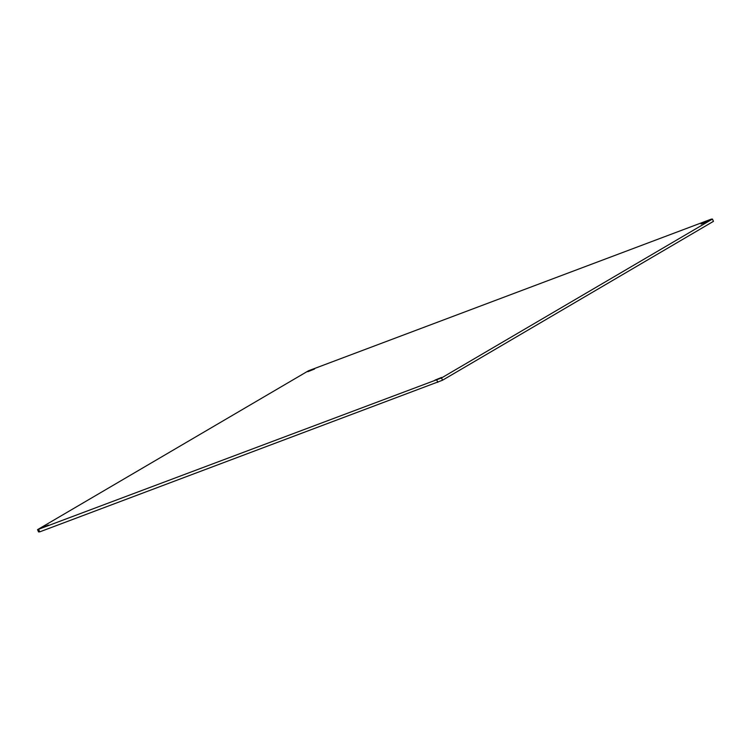 <?xml version="1.0" encoding="UTF-8"?>
<svg xmlns="http://www.w3.org/2000/svg" width="751" height="751" viewBox="0 0 751 751"><rect width="100%" height="100%" fill="white"/><g stroke="black" fill="none" stroke-linecap="round" stroke-linejoin="round"><path stroke-width="1.13" d="M441.616 377.415L434.876 380.166L441.616 377.415M48.421 525.08L41.671 527.822L48.421 525.08M314.622 368.966L307.872 371.717L314.622 368.966M707.817 221.301L701.077 224.051L707.817 221.301M712.455 219.067L713.45 221.348L442.527 380.222L39.709 531.868L38.545 531.933L37.55 529.652L308.473 370.778L711.291 219.132L712.455 219.067L441.532 377.941L37.55 529.652M442.527 380.222L441.532 377.941M437.814 382.362L436.819 380.09M39.709 531.868L38.723 529.586"/></g></svg>
